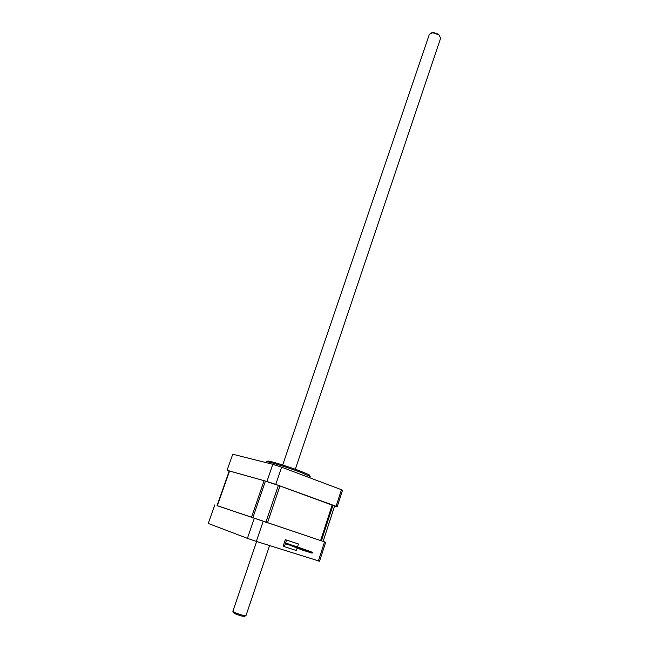 <?xml version="1.0" encoding="UTF-8"?>
<svg xmlns="http://www.w3.org/2000/svg" width="649" height="649" viewBox="0 0 649 649"><rect width="100%" height="100%" fill="white"/><g stroke="black" fill="none" stroke-linecap="round" stroke-linejoin="round"><path stroke-width="0.97" d="M310.19 476.593L301.136 472.48C289.892 468.197 271.639 462.404 267.575 461.828L266.39 461.828L266.114 462.623M269.351 462.193C267.38 461.244 267.218 460.895 268.873 461.147C272.767 461.699 290.168 467.207 300.885 471.304L308.518 474.492C309.735 475.133 309.857 475.401 308.9 475.311M229.332 470.979L264.086 480.698L278.397 485.387L337.131 506.934L336.085 506.285L341.455 489.719L342.445 490.514L337.131 506.934M217.042 505.595L325.684 542.264L217.082 505.668M431.431 32.823L433.329 32.45L438.651 34.275M440.655 38.121L438.902 34.803L432.688 32.71L429.378 34.267L282.688 465M275.76 484.405L266.926 481.493L272.815 464.311L281.625 467.183L275.76 484.405L336.085 506.285M272.815 464.311L232.748 454.227L227.061 470.306L266.926 481.493M227.061 470.306L229.154 471.304M281.625 467.183L341.455 489.719M245.492 615.828L244.511 616.363L241.98 616.12C236.682 614.554 233.891 613.41 233.624 612.697L233.186 611.707M256.631 541.501L232.853 611.334C233.891 612.332 237.242 613.662 242.904 615.317L245.947 615.731L269.578 545.606M307.764 551.309L307.845 551.885L308.713 551.642L308.632 551.074L307.764 551.309M301.826 549.403L301.907 549.979L302.775 549.735L302.694 549.159L301.826 549.403M304.803 550.36L304.884 550.928L305.752 550.693L305.671 550.117L304.803 550.36M310.717 552.258L310.798 552.826L311.666 552.591L311.585 552.023L310.717 552.258M297.518 546.864L298.467 543.992L286.534 540.114L284.351 546.669L296.317 550.49L297.064 548.227M284.351 546.669L283.142 546.215L285.325 539.676L298.467 543.992M286.534 540.114L285.325 539.676M263.129 521.496L256.347 541.412L247.415 538.354L208.256 523.443L214.819 504.89M325.684 542.264L319.551 561.215L256.347 541.412M318.343 561.044L324.532 541.923M247.415 538.354L254.23 518.494M332.978 505.182L321.385 540.868M320.59 540.609L332.207 504.873M334.56 506.171L323.137 541.388L334.543 506.155M265.425 481.112L252.761 517.983M251.423 517.529L264.086 480.698M265.814 522.388L278.397 485.387M229.576 471.012L217.31 505.749M279.979 485.931L267.42 522.924M268.873 461.147L267.575 461.828M308.518 474.492L309.135 475.814M310.198 476.577L309.792 477.794M217.026 505.652L229.275 470.947M433.329 32.45L432.688 32.71M438.562 34.21L438.902 34.803M440.671 38.072L295.319 469.259M306.596 551.374L307.788 551.78M308.429 551.999C309.687 552.437 310.254 552.453 310.117 552.023L308.632 551.074M308.389 552.015L309.013 551.731M286.566 543.878L301.842 549.865M302.491 550.092C303.797 550.539 304.373 550.547 304.211 550.125L302.694 549.159M302.442 550.109L303.099 549.833M295.108 546.856L295.271 546.442L287.564 543.627C285.958 543.091 285.276 543.043 285.511 543.473L286.939 544.389M295.076 546.929L296.212 546.758L303.359 549.354L303.124 549.76M303.635 550.417L304.819 550.823M305.468 551.05C306.742 551.488 307.31 551.504 307.164 551.074L305.671 550.117M305.419 551.066L306.06 550.782M309.541 552.315L310.733 552.729M311.95 552.672L311.342 552.964L313.045 552.972L311.585 552.023M295.652 546.28L296.707 546.499M294.93 546.036L304.057 549.314M304.495 549.468L312.201 552.202L311.974 552.607M289.795 544.389L290.882 544.616M289.073 544.146L298.199 547.432M298.613 547.569L306.32 550.303L306.085 550.709M286.582 543.838L287.953 543.675M292.731 545.338L293.802 545.558M292.009 545.087L301.136 548.373M301.558 548.519L309.265 551.252L309.038 551.658"/></g></svg>
